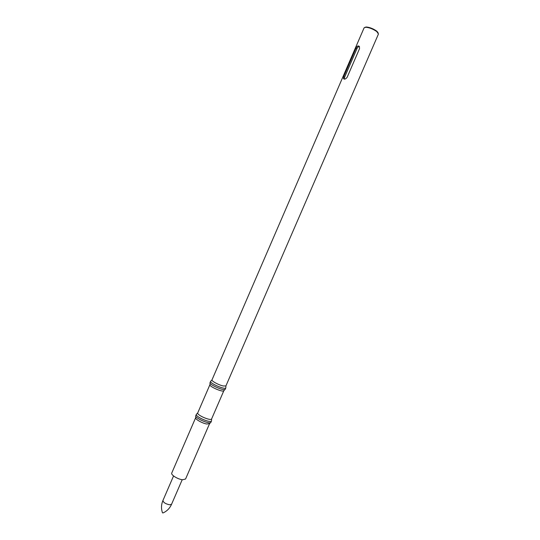 <?xml version="1.0" encoding="UTF-8"?>
<svg xmlns="http://www.w3.org/2000/svg" width="540" height="540" viewBox="0 0 540 540"><rect width="100%" height="100%" fill="white"/><g stroke="black" fill="none" stroke-linecap="round" stroke-linejoin="round"><path stroke-width="0.81" d="M211.619 418.912C210.944 421.261 196.479 415.004 197.735 412.904L209.939 384.649C208.751 386.397 223.398 392.735 223.857 390.677L211.626 418.898L211.532 420.451M196.675 414.018L196.357 414.342C194.974 416.657 210.769 423.495 211.511 420.896L210.944 422.206C210.263 424.879 194.312 417.98 195.791 415.665L196.364 414.329M195.683 417.643C194.751 419.02 202.237 423.32 206.8 424.008L209.567 423.65L185.571 479.007L182.648 479.75C177.977 479.385 170.64 474.842 171.754 473.033L195.683 417.643M182.21 479.696L171.578 504.239L169.695 504.812C165.591 503.942 163.337 502.504 162.945 500.499L173.556 475.949M171.578 504.239C169.79 508.315 166.907 511.232 162.938 512.973L162.493 512.784C161.048 508.694 161.197 504.596 162.945 500.499M210.067 382.617L210.047 382.658C208.757 384.541 224.748 391.46 225.234 389.232L225.254 389.192M210.87 381.085L210.613 381.355C209.581 383.272 225.113 389.988 225.801 387.929L225.821 387.558M212.004 379.87L211.991 379.904C211.356 381.038 218.855 385.094 223.27 385.985L225.916 385.931L378.445 34.02L376.799 31.583C373.147 29.052 369.475 27.601 365.796 27.236L364.108 27.817L212.004 379.87M343.717 76.613L343.447 78.597C344.486 79.596 345.728 79.144 347.166 77.247L359.512 48.701L359.438 46.535C358.216 45.401 357.068 45.954 355.988 48.202L343.717 76.613L344.608 77.22L356.873 48.85C357.514 47.291 358.358 46.508 359.417 46.508M344.284 79.13L344.608 77.22M378.23 33.021L376.643 31.064C373.228 28.701 369.799 27.344 366.356 27L364.986 27.29M178.429 478.649L176.904 477.988M355.988 48.202L356.873 48.85M197.735 412.904L196.357 414.342M209.574 423.637L210.627 422.53M195.689 417.629L195.77 416.104M223.871 390.636L224.991 389.462M209.959 384.615L210.047 382.995M225.234 389.232L225.821 387.889M210.047 382.658L210.627 381.314M211.991 379.904L210.613 381.355M225.916 385.931L225.801 387.929M343.447 78.597L344.223 79.124M366.356 27L365.796 27.236M377.501 31.82L377.71 32.393"/></g></svg>
